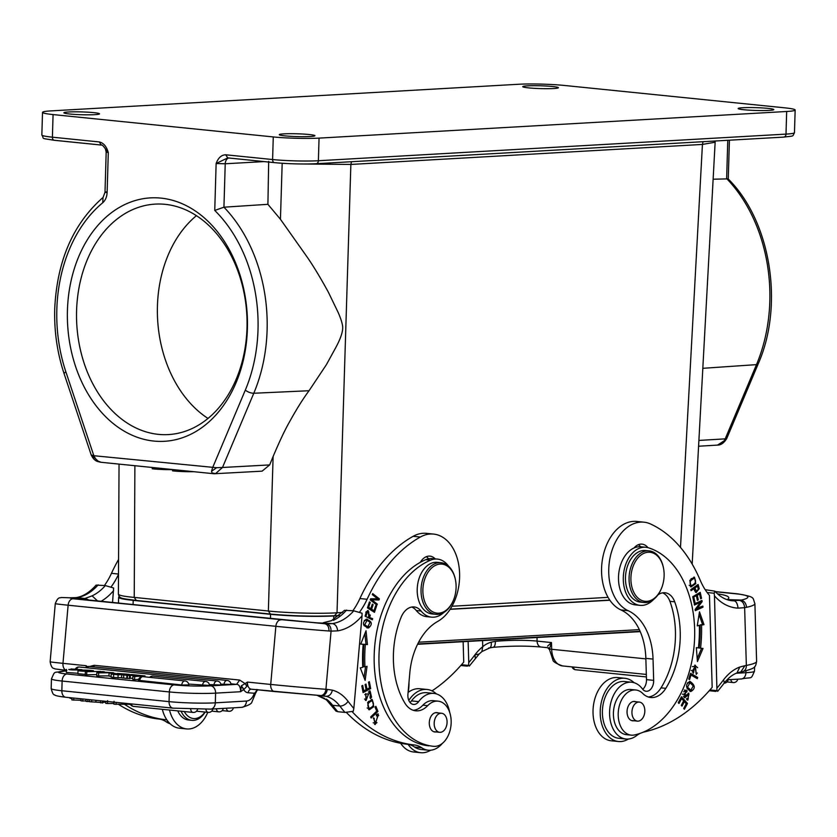 <?xml version="1.0" encoding="UTF-8"?>
<svg xmlns="http://www.w3.org/2000/svg" width="837" height="837" viewBox="0 0 837 837"><rect width="100%" height="100%" fill="white"/><g stroke="black" fill="none" stroke-linecap="round" stroke-linejoin="round"><path stroke-width="1.26" d="M172.568 469.536L172.527 470.833A16.206 1.276 1.7 0 0 193.619 471.681M152.271 467.475L152.229 468.772A16.206 1.276 1.7 0 0 172.568 469.63M131.106 674.517L137.331 675.145L129.568 675.553L121.689 674.758L129.024 674.308L131.095 674.894M113.665 673.461L109.072 673L115.171 673.377L113.654 673.775M109.072 673L108.977 676.097L111.122 676.317M72.285 669.924L72.317 669.15L70.915 668.951L82.036 669.726L69.314 669.663M79.672 669.631L79.327 669.495C83.658 670.05 67.368 670.217 69.325 669.349L68.77 669.506M79.316 669.767L75.456 669.161L75.424 669.998M75.456 669.161L72.296 669.15M70.883 669.841L70.915 668.951M66.437 669.401L66.343 672.509L77.946 673.272M117.839 674.517L117.494 674.538C112.723 674.036 112.304 673.858 116.249 673.994M117.85 674.141L113.466 674.057M120.068 674.13L124.912 674.12L120.078 673.68M121.606 677.729L113.581 677.478L113.675 674.381C110.013 673.911 110.672 673.722 115.673 673.827L115.244 673.67M115.652 673.827L117.661 673.45M117.996 677.928L118.09 674.831L128.406 674.245L117.599 673.45M113.581 677.478L111.101 677.07L111.195 673.973L118.09 674.831M80.446 670.688L81.032 670.856M93.315 671.389L90.155 670.929C94.382 670.709 82.675 669.914 84.683 670.437L88.031 670.981C90.909 671.891 72.693 670.709 79.191 670.395L85.217 670.876L82.089 670.291L82.068 670.971M85.604 671.117L85.217 670.876C74.2 669.412 95.742 670.332 93.336 670.918L93.378 671.389M91.034 670.782L90.145 671.441M79.191 670.395L78.019 670.604L77.935 673.701L85.28 674.413M86.786 671.682L100.838 671.42L86.786 671.682L86.692 674.779L85.269 674.632L85.364 671.536M96.768 674.591L86.692 674.779M138.618 679.393L134.611 679.623L134.705 676.516L132.905 676.338L141.767 675.825L137.592 675.177L145.01 675.93L144.989 676.882M134.705 676.516L145.01 675.93M132.905 676.338L132.811 679.435L134.611 679.623M136.138 675.26L136.117 676.15M223.992 684.478A4.216 2.825 -84.2 0 1 227.235 680.45A4.216 4.216 0 0 1 231.022 684.446L220.842 684.164M213.937 685.053A4.216 2.825 -84.2 0 1 217.191 681.025A4.216 4.216 0 0 1 220.968 685.011L209.376 684.593M202.47 685.482A4.216 2.825 -84.2 0 1 205.661 681.444A4.216 2.825 -84.2 0 1 205.714 681.454A4.216 4.216 0 0 1 209.501 685.44L188.67 684.08M181.765 684.969A4.216 2.825 -84.2 0 1 184.956 680.941A4.216 2.825 -84.2 0 1 185.019 680.941A4.216 4.216 0 0 1 188.796 684.938L182.278 685.022L138.544 680.335M105.357 672.603L101.413 672.634A18.77 1.475 -178.3 0 0 99.446 672.666L105.357 672.603M102.669 672.111L113.466 672.728L98.651 672.854L96.83 672.676L102.355 671.598L104.384 671.808L102.669 672.111M96.83 672.676L96.736 675.773L98.557 675.961L98.651 672.854M108.977 675.867L98.557 675.961M128.49 703.624L128.469 704.283L113.937 704.199L114.031 701.291M116.061 704.409L116.123 702.369M105.807 701.322L105.755 703.362L107.513 703.54L107.607 700.632M107.513 703.54L113.958 703.488M89.569 701.437L87.791 701.542L87.843 699.502M86.012 699.313L85.96 701.354L87.791 701.542M89.622 699.68L89.559 701.72L100.566 702.421M100.607 700.799L100.555 702.839L105.786 702.034M102.491 703.038L102.553 700.998M91.704 699.889L91.641 701.929M95.952 700.328L95.899 701.95M71.919 697.88L71.867 699.92L81.011 700.297M85.97 700.851L82.748 701.029L82.811 698.989M81.063 698.811L81.001 700.851L82.748 701.029M73.802 698.079L73.74 700.119M553.738 88.523A17.828 1.402 1.7 0 0 558.394 87.718A17.828 1.402 1.7 0 0 547.042 86.075A17.828 1.402 1.7 0 0 527.415 85.855A17.828 1.402 1.7 0 0 522.748 86.661A17.828 1.402 1.7 0 0 534.111 88.314A17.828 1.402 1.7 0 0 553.738 88.523M94.853 114.659A17.828 1.402 1.7 0 0 99.519 113.853A17.828 1.402 1.7 0 0 88.157 112.2A17.828 1.402 1.7 0 0 68.529 111.98A17.828 1.402 1.7 0 0 63.874 112.786A17.828 1.402 1.7 0 0 75.225 114.439A17.828 1.402 1.7 0 0 94.853 114.659M420.31 688.788A31.775 21.302 95.8 0 0 419.902 688.746A31.775 21.302 95.8 0 0 419.494 688.705A31.775 21.302 95.8 0 0 408.079 692.481M400.672 743.277A31.775 21.302 95.8 0 0 413.488 751.971L420.666 752.693A31.775 21.302 -84.2 0 1 408.09 744.365A32.423 21.741 -84.2 0 1 414.566 747.033A28.531 19.125 95.8 0 0 420.99 749.471A28.531 19.125 95.8 0 0 421.356 749.502M408.812 700.443A31.775 21.302 -84.2 0 1 426.682 689.437A31.775 21.302 -84.2 0 1 427.09 689.468A31.775 21.302 -84.2 0 1 436.38 693.915M430.668 750.214A31.775 21.302 -84.2 0 1 421.074 752.735A31.775 21.302 -84.2 0 1 420.666 752.693M442.302 731.758A9.563 6.414 -84.2 0 1 439.666 732.302A9.563 6.414 -84.2 0 1 434.183 724.099A9.563 6.414 -84.2 0 1 438.954 713.804A9.563 6.414 -84.2 0 1 441.591 713.27A9.563 6.414 -84.2 0 1 447.073 721.473A9.563 6.414 -84.2 0 1 442.302 731.758M437.992 712.904A9.73 6.518 95.8 0 0 436.83 712.622A9.73 6.518 95.8 0 0 436.705 712.611A9.73 6.518 95.8 0 0 429.339 721.829A9.73 6.518 95.8 0 0 434.863 731.977A9.73 6.518 95.8 0 0 434.989 731.988A9.73 6.518 95.8 0 0 436.056 731.936M411.731 607.045A19.45 13.047 -84.2 0 1 416.313 610.55A29.18 19.565 95.8 0 0 426.724 616.66L431.515 617.151A29.18 19.565 -84.2 0 1 421.095 611.031A19.45 13.047 95.8 0 0 414.158 606.961A19.45 13.047 95.8 0 0 401.101 617.319A73.918 49.561 95.8 0 0 393.798 647.901A73.918 49.561 95.8 0 0 404.888 703.122A25.937 17.389 95.8 0 0 415.717 710.812A25.937 17.389 95.8 0 0 427.686 705.664A22.693 15.212 -84.2 0 1 438.149 701.165A22.693 15.212 -84.2 0 1 451.038 724.852A22.693 15.212 -84.2 0 1 433.566 746.322A95.324 63.905 -84.2 0 1 379.485 646.865A95.324 63.905 -84.2 0 1 430.595 560.152A29.18 19.565 -84.2 0 1 437.406 559.085A29.18 19.565 -84.2 0 1 448.611 566.231M437.406 559.085L432.624 558.603A29.18 19.565 95.8 0 0 425.803 559.671A95.324 63.905 95.8 0 0 420.31 562.338A95.324 63.905 95.8 0 0 374.694 646.373A95.324 63.905 95.8 0 0 428.764 745.84A22.693 15.212 95.8 0 0 428.774 745.84A22.693 15.212 95.8 0 0 428.795 745.84M443.924 612.402A29.18 19.565 -84.2 0 1 431.515 617.151M435.188 558.865A16.206 10.871 95.8 0 0 429.988 556.134A16.206 10.871 95.8 0 0 429.779 556.124A16.206 10.871 95.8 0 0 420.31 562.338M426.305 556.689A16.206 10.871 -84.2 0 1 428.596 558.802M438.149 701.165L433.367 700.684A22.693 15.212 95.8 0 0 433.367 700.684A22.693 15.212 95.8 0 0 422.894 705.183A25.937 17.389 -84.2 0 1 413.352 710.32M364.545 699.052L366.271 699.293L365.696 693.601L366.072 700.538L368.447 694.04L370.571 692.617L370.027 697.503L370.383 698.539L371.586 697.158L370.059 690.891L366.271 699.293M369.305 690.985L370.278 692.325M366.533 699.272L365.392 700.276M364.786 694.564L366.051 694.689M367.004 693.894L368.437 694.04M369.86 692.209L370.571 692.617M375.876 706.344L375.07 707.119L376.713 711.115L370.686 716.953L371.136 718.02L377.958 711.408L375.876 706.344M376.556 711.272L377.958 711.408M371.795 700.747L368.385 701.479M367.161 707.976L368.301 708.353M368.029 708.353L369.201 708.447C366.763 705.141 367.736 702.588 372.151 700.778C374.599 704.189 373.616 706.742 369.201 708.447L367.767 708.301M370.54 700.611L372.151 700.778M371.387 699.481L372.831 701.103M371.597 707.6L368.604 709.598M373.783 706.69L372.141 699.439L367.621 702.567L369.295 709.786L373.783 706.69L372.664 706.574M372.402 594.354L377.958 598.748L377.529 599.826L370.603 599.836L375.761 604.241M370.603 599.836L378.962 599.972L379.391 598.894L372.695 593.6L372.298 594.605L377.55 598.758L370.634 598.779L370.205 599.857L376.901 605.141L377.299 604.136L375.865 603.99M377.299 604.136L372.036 599.983M377.529 599.826L378.962 599.972M377.958 598.748L379.391 598.894M370.32 608.625L372.559 610.571L373.993 610.717L371.607 609.2L373.135 604.649L372.319 604.126L370.791 608.677L368.646 607.306L370.278 602.452L369.452 601.929L367.453 607.871L374.453 612.328L376.514 606.197L375.541 606.093M367.61 607.421L370.791 608.677M373.532 610.675L373.229 611.554M376.514 606.197L375.687 605.674L373.993 610.717M370.174 609.054L371.607 609.2M372.172 604.555L373.135 604.649M367.673 607.212L368.646 607.306M369.305 602.358L370.278 602.452M369.169 688.045L362.923 691.76M369.368 681.695L368.479 682.155L369.556 687.847L366.962 689.196L365.999 684.07L365.11 684.54L366.072 689.667L363.75 690.881L362.714 685.409L361.814 685.88L363.08 692.576L370.676 688.6L369.368 681.695M365.968 689.102L366.962 689.196M362.745 690.776L363.75 690.881M369.243 688.464L370.676 688.6M365.539 666.67L364.053 677.635M364.89 633.599L365.999 644.438L367.433 644.584L366.02 630.753L360.726 644.113L363.174 644.291L360.737 644.072M365.999 644.438L363.907 644.291A109.26 73.258 95.8 0 0 363.499 666.66L364.942 666.807A109.26 73.258 -84.2 0 1 365.34 644.438L363.907 644.291M363.174 644.291A112.503 75.424 95.8 0 0 362.756 667.319L360.297 667.895L365.131 680.418L367.045 666.315L364.942 666.807M367.433 644.584L365.34 644.438M367.202 612.297L368.196 611.784L366.428 611.648M366.261 615.509L367.192 612.286L365.759 612.14M368.196 611.784L368.845 616.775M368.364 616.723L369.703 617.204L368.186 610.529L366.397 611.711L365.089 616.158L372.339 619.798L372.653 618.679L368.27 617.057L371.209 618.533L371.042 619.15M367.495 610.591L368.908 612.046M372.653 618.679L371.209 618.533M367.077 620.374L370.111 622.268L367.82 626.787L364.67 624.81L367.077 620.374L364.294 620.447M364.022 625.647L367.82 626.787M366.512 619.171L369.389 621.357M369.075 626.568L366.868 627.823M367.6 627.959L368.583 627.928C372.831 624.224 372.036 621.316 366.219 619.202C361.929 622.958 362.714 625.867 368.583 627.928L367.15 627.781M367.223 619.171L366.219 619.202M373.197 722.802L375.342 723.262L373.668 717.79L375.227 724.549L378.282 713.951L376.252 714.662L376.535 715.917M377.518 714.024L378.701 715.541M376.985 722.593L374.537 724.34M376.545 715.928L378.167 715.3L376.368 715.164M373.333 718.46L374.359 718.564M378.167 715.311L375.342 723.262M442.396 743.35A28.531 19.125 -84.2 0 1 428.544 750.234A28.531 19.125 -84.2 0 1 428.178 750.203A28.531 19.125 -84.2 0 1 421.743 747.765A32.423 21.741 95.8 0 0 414.545 745.003A194.54 130.426 -84.2 0 1 352.095 711.617M359.491 612.203A64.847 43.472 95.8 0 0 367.087 599.282A149.143 99.99 -84.2 0 1 420.331 537.03A45.397 30.435 -84.2 0 1 433.011 534.027A45.397 30.435 -84.2 0 1 433.597 534.079A45.397 30.435 -84.2 0 1 459.555 572.435A45.397 30.435 -84.2 0 1 437.688 621.441A58.36 39.13 95.8 0 0 409.816 672.864L407.922 694.281A9.73 6.518 95.8 0 0 413.447 704.43A9.73 6.518 95.8 0 0 418.657 701.636A28.531 19.125 -84.2 0 1 433.576 693.392A28.531 19.125 -84.2 0 1 433.943 693.423A28.531 19.125 -84.2 0 1 449.668 712.339M433.597 534.079L426.41 533.347A45.397 30.435 95.8 0 0 425.834 533.295A45.397 30.435 95.8 0 0 413.143 536.308A149.143 99.99 95.8 0 0 359.9 598.549A64.847 43.472 -84.2 0 1 352.869 610.728M97.678 601.06L92.101 595.86L83.166 599.114A45.397 0.649 5.1 0 0 96.527 600.945L270.769 618.637A45.397 0.649 5.1 0 0 316.899 622.843L332.551 623.586C335.532 624.371 337.227 626.798 337.635 630.857A64.847 43.472 95.8 0 0 362.034 615.854L362.065 613.228L353.769 610.811L344.53 610.33L331.515 620.656L323.333 622.697M256.771 689.447C256.708 691.927 255.986 693.172 254.605 693.172L257.942 689.667M241.255 707.328A6.811 5.022 -93.3 0 0 241.841 707.338C248.296 705.549 251.665 703.739 251.958 701.919L256.729 690.483L257.88 689.667M89.266 600.171L85.405 598.518M69.44 597.806L76.021 597.649C82.978 596.561 89.674 592.387 96.098 585.105L105.336 585.586L113.633 588.003L112.535 602.567M69.45 597.744L85.238 599.711M85.405 598.56L76.994 597.587M316.899 622.874L324.923 623.691M353.769 610.811A58.035 38.91 95.8 0 1 332.551 623.586L326.493 623.827C329.516 624.559 331.033 626.986 331.065 631.129L337.635 630.857M328.983 631.004A39.234 0.555 -174.9 0 1 275.865 626.317L270.717 684.436L247.501 682.082L246.863 686.309L245.074 683.578L247.501 682.082A6.811 4.562 95.8 0 0 251.362 689.186L321.68 695.662C324.714 695.484 326.587 693.392 327.309 689.395L325.917 689.29A6.811 5.053 94.2 0 1 320.393 695.568A6.811 5.053 94.2 0 1 320.289 695.557L274.672 691.55A6.811 4.562 -84.2 0 1 274.578 691.55A6.811 4.562 -84.2 0 1 270.717 684.436A39.234 0.555 5.1 0 0 325.917 689.29L331.065 631.129L328.983 631.004C329.004 626.934 327.654 624.517 324.913 623.743L73.269 598.769L69.314 597.796L76.157 597.628M323.281 622.718L331.546 620.698M322.151 695.673L326.294 696.3C329.401 696.143 331.431 694.093 332.383 690.159L327.309 689.395M326.294 699.753L317.213 695.401L326.284 696.363M317.526 695.442L324.651 698.403M362.034 615.854L353.831 708.458A194.54 130.426 -84.2 0 1 348.056 701.312A6.811 4.101 142.9 0 1 339.822 706.03L332.634 705.298A45.072 30.216 -84.2 0 0 326.294 699.052L326.451 699.889M353.831 708.458L353.245 711.304L344.938 712.423L337.761 711.701A201.34 134.987 95.8 0 1 332.634 705.298L330.5 704.137M326.472 699.899L335.982 711.094L337.761 711.701M346.403 712.465A194.54 130.426 95.8 0 0 407.368 744.271A32.423 21.741 -84.2 0 1 408.09 744.365M433.943 693.423L426.755 692.701A28.531 19.125 95.8 0 0 426.389 692.67A28.531 19.125 95.8 0 0 411.48 700.904A9.73 6.518 -84.2 0 1 410.015 702.452M441.151 562.726L437.322 562.338A25.937 17.389 95.8 0 0 417.349 586.883A25.937 17.389 95.8 0 0 432.08 613.95L435.91 614.337A25.937 17.389 -84.2 0 1 421.178 587.271A25.937 17.389 -84.2 0 1 440.817 562.694A25.937 17.389 -84.2 0 1 441.151 562.726A25.937 17.389 -84.2 0 1 455.286 579.058A25.937 17.389 -84.2 0 1 455.349 579.35M453.152 600.903A25.937 17.389 -84.2 0 1 453.037 601.175A25.937 17.389 -84.2 0 1 436.244 614.368A25.937 17.389 -84.2 0 1 435.91 614.337M455.966 589.823A24.639 16.52 -84.2 0 1 453.267 600.642A24.639 16.52 -84.2 0 1 437.312 613.165A24.639 16.52 -84.2 0 1 423.009 587.428A24.639 16.52 -84.2 0 1 441.664 564.086A24.639 16.52 -84.2 0 1 455.401 579.633A24.639 16.52 -84.2 0 1 455.966 589.823M624.841 678.284L617.664 677.562A31.775 21.302 95.8 0 0 613.521 677.74A31.775 21.302 95.8 0 0 593.046 710.09A31.775 21.302 95.8 0 0 611.24 740.787L618.428 741.509A31.775 21.302 -84.2 0 1 600.234 710.822A31.775 21.302 -84.2 0 1 620.698 678.462A31.775 21.302 -84.2 0 1 624.841 678.284A31.775 21.302 -84.2 0 1 634.143 682.73M628.42 739.029A31.775 21.302 -84.2 0 1 622.571 741.331A31.775 21.302 -84.2 0 1 618.428 741.509M647.943 547.66A16.206 10.871 95.8 0 0 642.052 544.144A16.206 10.871 95.8 0 0 639.949 544.228A16.206 10.871 95.8 0 0 633.996 548.005A29.18 19.565 95.8 0 0 618.512 579.486A29.18 19.565 95.8 0 0 635.231 604.869L640.023 605.35A29.18 19.565 -84.2 0 1 623.303 579.968A29.18 19.565 -84.2 0 1 645.913 547.293A29.18 19.565 -84.2 0 1 648.508 547.817A95.324 63.905 -84.2 0 1 694.637 628.995A95.324 63.905 -84.2 0 1 634.467 734.959A22.693 15.212 -84.2 0 1 631.213 735.148A22.693 15.212 -84.2 0 1 618.208 715.405A22.693 15.212 -84.2 0 1 635.796 689.991A22.693 15.212 -84.2 0 1 642.774 693.496A25.937 17.389 95.8 0 0 650.757 697.503A25.937 17.389 95.8 0 0 665.802 688.338A73.918 49.561 95.8 0 0 680.219 631.673A73.918 49.561 95.8 0 0 674.706 601.813A19.45 13.047 95.8 0 0 665.007 592.753A19.45 13.047 95.8 0 0 657.882 594.961M638.369 544.688A16.206 10.871 -84.2 0 1 640.629 546.76M661.178 589.06A25.937 17.389 -84.2 0 1 661.063 589.332A25.937 17.389 -84.2 0 1 647.315 602.347A25.937 17.389 -84.2 0 1 643.935 602.494A25.937 17.389 -84.2 0 1 629.079 579.926A25.937 17.389 -84.2 0 1 645.798 551.028A25.937 17.389 -84.2 0 1 649.177 550.882A25.937 17.389 -84.2 0 1 663.312 567.214A25.937 17.389 -84.2 0 1 663.375 567.507M664.118 573.701A24.639 16.52 -84.2 0 1 661.293 588.798A24.639 16.52 -84.2 0 1 648.236 601.165A24.639 16.52 -84.2 0 1 630.91 579.863A24.639 16.52 -84.2 0 1 646.792 552.399A24.639 16.52 -84.2 0 1 663.427 567.789A24.639 16.52 -84.2 0 1 664.118 573.701M649.177 550.882L645.589 550.516A25.937 17.389 95.8 0 0 625.48 579.56A25.937 17.389 95.8 0 0 640.347 602.127L643.935 602.494M641.121 719.883A9.563 6.414 -84.2 0 1 637.428 721.117A9.563 6.414 -84.2 0 1 631.998 713.731A9.563 6.414 -84.2 0 1 635.66 703.321A9.563 6.414 -84.2 0 1 639.353 702.086A9.563 6.414 -84.2 0 1 644.772 709.473A9.563 6.414 -84.2 0 1 641.121 719.883M635.743 701.72A9.73 6.518 95.8 0 0 634.582 701.437A9.73 6.518 95.8 0 0 633.316 701.49A9.73 6.518 95.8 0 0 627.049 712.329A9.73 6.518 95.8 0 0 632.615 720.793A9.73 6.518 95.8 0 0 633.818 720.751M653.624 599.407A29.18 19.565 -84.2 0 1 640.023 605.35M662.58 592.847A19.45 13.047 -84.2 0 1 669.914 601.332A73.918 49.561 -84.2 0 1 675.428 631.182A73.918 49.561 -84.2 0 1 661.021 687.857A25.937 17.389 -84.2 0 1 648.393 697.012M635.796 689.991L631.004 689.5A22.693 15.212 95.8 0 0 613.416 714.924A22.693 15.212 95.8 0 0 619.443 731.151A22.693 15.212 95.8 0 0 626.421 734.666L631.213 735.148M645.913 547.293L641.132 546.802A29.18 19.565 95.8 0 0 633.996 548.005M695.139 666.503L696.258 674.486L695.348 665.216L693.214 673.335L693.768 672.195L692.638 670.573L695.139 666.503L692.429 666.587M694.647 665.206L697.629 667.685M697.305 673L696.29 674.026M692.638 670.573L691.195 670.427M693.768 672.184L692.335 672.038M680.983 697.639L685.974 703.467M678.263 702.724L678.974 703.519L681.611 698.581L683.662 700.883L681.287 705.329L681.988 706.114L684.363 701.668L686.214 703.729L683.683 708.479L684.394 709.274L687.491 703.457L681.464 696.729L678.263 702.724M680.533 698.476L681.611 698.581M683.295 701.563L684.363 701.668M686.058 703.321L687.491 703.457M686.758 691.875L687.156 690.766L685.785 690.169L684.802 697.776L688.809 694.48L686.643 694.741M685.67 695.945L684.091 697.503M688.098 693.287L688.977 694.532M688.307 698.769L687.114 699.878M684.603 691.446L683.641 691.77M684.352 690.023L685.723 690.619L685.409 691.488M688.809 694.48L687.93 698.811L687.187 698.487L686.758 699.617L687.847 700.13L688.83 693.151L685.618 695.986M682.333 694.155L683.766 694.302L686.758 691.854L684.603 691.404M683.766 694.302L685.618 695.997L684.792 696.29M687.156 690.766L685.723 690.619M690.368 673.9L696.227 677.29L696.028 677.928M688.757 679.089L689.594 679.571L691.006 675.03L697.284 678.65L697.66 677.436L690.546 673.325L688.757 679.089M690.044 674.936L691.006 675.03M696.227 677.29L697.66 677.436M687.083 688.757L690.839 690.232L687.522 687.177L689.939 682.72L693.277 685.88L690.839 690.232M689.939 682.72L687.439 682.793M689.364 681.454L692.251 684.091M691.896 690.044L689.981 691.383M690.002 681.433C685.221 684.31 685.482 687.69 690.797 691.561C695.631 688.642 695.369 685.262 690.002 681.433L690.065 681.433M692.827 597.189L696.405 595.808L694.972 595.662L692.764 596.938M695.85 595.149L697.284 595.295L699.586 593.956L698.152 593.81L695.85 595.149L695.986 595.766M698.989 593.077L699.177 593.914M693.925 602.253L694.951 602.358L693.842 597.294M700.517 598.214L701.532 598.309L700.234 592.345L692.722 596.718L694.061 602.87L694.951 602.358M696.405 595.808L697.399 600.37L698.278 599.857L697.284 595.295M697.263 599.752L698.278 599.857M699.586 593.956L700.653 598.832L701.532 598.309M696.342 647.671L698.424 647.901L696.342 647.639L697.43 661.575L703.017 648.455L699.146 648.016L701.584 648.309L697.2 658.604M699.062 614.546L702.567 624.496L704.001 624.643L699.491 611.837L697.242 625.888L699.355 625.49L697.315 625.459M702.567 624.496L700.109 624.946A112.503 75.424 -84.2 0 1 699.146 648.016M701.584 648.309L703.017 648.455M700.579 648.162A112.503 75.424 95.8 0 0 701.542 625.093L700.109 624.946M704.001 624.643L701.542 625.093M699.355 625.49A109.26 73.258 -84.2 0 1 698.424 647.901M700.621 601.06L702.128 601.604L701.94 600.453L694.271 603.969L694.438 605.046L700.464 602.284L699.031 602.138L694.323 604.293M701.511 606.668L695.202 609.911M700.684 601.458L700.109 602.242M700.464 602.284L695.139 609.503L695.317 610.654L702.996 607.139L701.563 606.992M695.725 608.719L702.829 606.061L702.996 607.139M696.802 608.823L702.128 601.604M689.897 585.555L691.331 585.701C688.977 582.782 689.97 580.334 694.312 578.357C696.666 581.192 695.673 583.64 691.331 585.701L689.196 585.293M692.754 578.2L691.027 578.838M693.099 585.105L690.42 586.737M693.706 577.195L694.951 578.639M689.814 580.407L691.1 586.925L695.788 583.64L694.459 577.143L689.814 580.407M694.919 587.972L697.545 586.13L698.32 589.196L696.447 591.288L694.919 587.972L693.486 587.825L693.685 588.547M694.783 591.079L696.447 591.288M697.545 586.13L696.102 585.984L693.486 587.825M698.225 588.631L699.219 588.735L698.11 584.467L690.787 589.625L691.09 590.681L694.061 588.589L692.628 588.442L690.818 589.719M697.012 591.184L695.505 592.293M696.939 585.283L697.169 586.088M692.628 588.442L694.061 588.589L696.154 592.554L699.219 588.735M640.253 733.327A32.423 21.741 95.8 0 0 636.622 735.597A28.531 19.125 -84.2 0 1 629.654 738.851A28.531 19.125 -84.2 0 1 625.93 739.019A28.531 19.125 -84.2 0 1 609.744 716.723A28.531 19.125 -84.2 0 1 621.012 685.66A28.531 19.125 -84.2 0 1 627.98 682.406A28.531 19.125 -84.2 0 1 631.694 682.239A28.531 19.125 -84.2 0 1 642.46 688.966A9.73 6.518 95.8 0 0 646.122 691.257A9.73 6.518 95.8 0 0 653.666 680.366L653.038 659.096A58.36 39.13 95.8 0 0 628.127 610.675A45.397 30.435 -84.2 0 1 609.148 563.563A45.397 30.435 -84.2 0 1 638.014 522.434A45.397 30.435 -84.2 0 1 643.935 522.173A45.397 30.435 -84.2 0 1 650.569 524.004A149.143 99.99 -84.2 0 1 700.287 580.386A64.847 43.472 95.8 0 0 709.452 595.358L712.172 687.334A194.54 130.426 -84.2 0 1 643.998 732.009A32.423 21.741 95.8 0 0 643.067 732.249M631.694 682.239L624.517 681.517A28.531 19.125 95.8 0 0 620.803 681.674A28.531 19.125 95.8 0 0 602.41 710.718A28.531 19.125 95.8 0 0 618.752 738.286L625.93 739.019M705.172 589.677L714.798 591.131L714.202 593.255L707.171 592.544M726.882 599.564L727.259 599.554A45.397 6.487 -1.7 0 0 717.529 593.883M548.371 647.65L549.501 649.7M492.826 647.273C494.458 647.273 495.316 645.296 495.399 641.351A38.586 5.514 178.3 0 1 537.103 641.1L551.468 642.565L551.667 649.292A6.811 0.973 -1.7 0 1 549.511 648.78L551.468 642.565L547.618 646.143M536.998 637.491L537.103 641.1A6.811 4.562 95.8 0 0 541.005 647.022C526.724 645.735 510.8 645.829 493.255 647.315L493.003 647.315M469.275 666.095L479.12 654.063L474.977 654.796A194.54 130.426 -84.2 0 1 468.762 662.611L468.134 641.414M481.892 651.489L482.729 646.739A51.873 34.777 95.8 0 0 474.977 654.796L475.311 658.311M408.979 682.322A31.775 21.302 -84.2 0 1 408.142 692.44M463.133 641.697L463.74 662.098A194.54 130.426 -84.2 0 1 432.028 690.891M460.81 665.499L467.349 666.158L468.521 665.436L469.254 666.074M461.49 664.724L468.521 665.436L468.762 662.611M495.378 641.341L491.225 642.167M488.609 647.984C490.702 648.141 491.581 646.206 491.246 642.167C487.772 643.193 484.926 644.72 482.729 646.739L482.551 640.598M741.007 600.066L727.259 599.585M741.007 600.129L739.5 600.391C742.503 601.165 744.219 603.582 744.637 607.662L746.562 607.306C746.06 603.268 744.208 600.872 741.007 600.129A32.423 4.635 178.3 0 0 737.334 593.956L715.342 591.728M737.031 672.843L739.803 667.037L744.94 665.687L740.85 671.902M739.5 600.391L730.691 600.537M714.202 593.255L714.474 595.86A64.847 43.472 95.8 0 0 738.056 608.133C737.397 603.111 735.859 600.684 733.442 600.83A58.035 38.91 95.8 0 1 732.072 600.725C725.888 600.139 720.134 596.948 714.798 591.131M714.474 595.86L716.953 690.661L717.686 691.299M709.242 690.724L715.781 691.383L716.953 690.661L709.922 689.95M643.935 522.173L636.758 521.451A45.397 30.435 95.8 0 0 630.836 521.702A45.397 30.435 95.8 0 0 601.97 562.83A45.397 30.435 95.8 0 0 620.949 609.943A58.36 39.13 -84.2 0 1 645.85 658.363L646.478 679.634A9.73 6.518 -84.2 0 1 642.701 689.28M207.984 418.427A115.422 85.154 86.7 0 1 157.618 319.588A115.422 85.154 86.7 0 1 196.444 215.664M246.999 327.999A115.422 85.154 -93.3 0 0 165.203 204.333A115.422 85.154 -93.3 0 0 155.232 204.113A115.422 85.154 -93.3 0 0 76.585 310.694A115.422 85.154 -93.3 0 0 158.381 434.361A115.422 85.154 -93.3 0 0 168.352 434.581A115.422 85.154 -93.3 0 0 246.999 327.999M67.431 310.454A121.909 89.946 -93.3 0 0 153.82 441.068A121.909 89.946 -93.3 0 0 247.407 328.732A121.909 89.946 -93.3 0 0 161.028 198.118A121.909 89.946 -93.3 0 0 67.431 310.454M310.265 136.525A17.828 1.402 1.7 0 0 314.921 135.72A17.828 1.402 1.7 0 0 303.559 134.077A17.828 1.402 1.7 0 0 283.931 133.857A17.828 1.402 1.7 0 0 279.276 134.663A17.828 1.402 1.7 0 0 290.638 136.316A17.828 1.402 1.7 0 0 310.265 136.525M769.14 110.4A17.828 1.402 1.7 0 0 773.806 109.595A17.828 1.402 1.7 0 0 762.444 107.942A17.828 1.402 1.7 0 0 742.817 107.732A17.828 1.402 1.7 0 0 738.15 108.538A17.828 1.402 1.7 0 0 749.513 110.181A17.828 1.402 1.7 0 0 769.14 110.4M225.687 154.782L227.779 157.89L216.134 163.529C218.227 157.827 221.418 154.908 225.687 154.782L272.6 159.543A32.423 2.553 1.7 0 0 318.384 160.735A3.243 2.396 86.7 0 1 316.177 163.728A3.243 2.396 86.7 0 1 315.894 163.717A29.18 2.302 1.7 0 1 274.682 162.65A3.243 2.176 -84.2 0 1 274.452 162.65A3.243 2.176 -84.2 0 1 272.6 159.543L273.27 136.933L53.076 114.575A32.423 2.553 -178.3 0 1 42.52 112.367A32.423 2.553 -178.3 0 1 50.994 110.892L518.616 84.265A32.423 2.553 -178.3 0 1 564.4 85.458L784.593 107.816A32.423 2.553 -178.3 0 1 795.15 110.024A32.423 2.553 -178.3 0 1 786.675 111.488L319.054 138.115A32.423 2.553 -178.3 0 1 273.27 136.933M783.516 137.09A3.243 2.396 -93.3 0 0 783.798 137.101L316.177 163.728C302.774 164.282 288.87 163.926 274.452 162.65L227.476 157.869M268.677 161.342L267.913 204.312L223.939 207.189L214.743 210.443A136.264 100.534 86.7 0 1 258.005 329.809A136.264 100.534 86.7 0 1 245.304 390.136L212.567 467.778L211.531 471.304L216.605 467.705L222.496 467.485L215.527 473.648L211.96 472.915L215.527 473.637L213.801 473.679M262.107 471.147L269.66 464.922L273.124 456.468C279.673 441.036 285.061 429.643 289.299 422.277C296.476 409.272 303.057 398.757 309.041 390.733L326.409 364.65L335.972 347.219C341.046 337.74 343.254 330.636 342.595 325.928C342.082 322.601 340.638 318.175 338.253 312.651L328.407 292.28C321.115 278.899 314.252 267.474 307.817 257.995L280.447 219.284L267.913 204.312M298.893 163.947L350.849 164.439L351.498 161.708M703.08 141.694L702.431 144.424L715.101 142.238L715.3 141.003M214.9 473.742L215.527 473.637M214.649 473.752A7.261 7.261 0 0 1 213.163 473.627L213.341 473.658M211.97 472.884L211.552 471.294M216.605 467.705L93.838 455.715M95.638 458.875L93.817 455.726L91.746 455.119L98.546 461.574M100.953 462.233L97.667 460.946M91.149 454.753L91.725 455.129M105.389 148.86L106.184 152.146L108.297 152.585C106.54 146.485 103.547 142.939 99.321 141.945L101.193 145.052C101.821 144.519 103.213 145.774 105.378 148.829L108.297 152.585L107.115 192.594C106.864 196.977 105.41 200.357 102.742 202.742L103.024 197.532L105.054 192.154M273.124 456.468L268.353 611.01C287.133 613.029 319.943 613.887 337.018 612.789L350.86 164.439L702.431 144.424L680.491 547.419M119.45 596.676A44.748 3.526 -178.3 0 0 118.634 597.315A44.748 3.526 -178.3 0 0 133.198 600.359L270.581 614.316A44.748 3.526 -178.3 0 0 333.764 615.948L339.215 615.645M450.139 609.326L609.859 600.234M339.424 615.467L334.81 615.729C314.063 616.597 292.531 616.042 270.215 614.055L270.445 614.065A45.386 3.578 1.7 0 0 334.528 615.729L337.018 612.789L342.584 612.475M270.037 614.023L136.086 600.432L270.215 614.055M136.086 600.443C121.083 598.309 119.45 598.779 118.394 594.134L118.446 594.301C119.314 595.473 124.577 596.509 134.234 597.398L268.353 611.01L270.445 614.065M726.631 438.766L725.187 438.86L724.183 440.764L726.631 438.766L758.228 363.792A6.487 2.427 -157.1 0 1 756.491 364.629L702.829 368.311M717.571 445.085L724.193 440.785M713.134 179.212L728.117 178.867C770.751 220.989 784.248 304.867 758.228 363.792M709.316 248.819L692.178 564.086M204.939 712.046A20.747 13.915 -84.2 0 1 184.297 711.544M205.138 712.067A22.693 15.212 -84.2 0 1 191.819 720.333A22.693 15.212 -84.2 0 1 181.095 711.22M177.747 710.875A22.693 15.212 95.8 0 0 188.471 719.987L191.819 720.333M207.775 712.329A31.775 21.302 -84.2 0 1 186.996 728.964A31.775 21.302 -84.2 0 1 186.588 728.922A31.775 21.302 -84.2 0 1 169.534 710.038M118.592 704.388A194.54 130.426 95.8 0 0 158.936 719.046A32.423 21.741 -84.2 0 1 166.134 721.808A28.531 19.125 95.8 0 0 170.12 723.754M162.347 709.316A31.775 21.302 95.8 0 0 166.845 719.872A32.423 21.741 95.8 0 0 166.113 719.778A194.54 130.426 -84.2 0 1 124.567 704.325M118.561 559.493A149.143 99.99 95.8 0 0 111.467 573.324A64.847 43.472 -84.2 0 1 104.437 585.502M111.059 586.978A64.847 43.472 95.8 0 0 118.488 574.391M166.845 719.872A31.775 21.302 95.8 0 0 179.411 728.2A31.775 21.302 95.8 0 0 179.819 728.232M246.863 686.309L243.975 689.426L241.328 685.827L245.074 683.578L239.706 680.073L236.536 684.373C239.089 684.404 240.481 686.853 240.69 691.707L243.619 689.583L241.328 685.827M274.494 691.54L251.456 689.196A6.811 4.562 95.8 0 1 251.362 689.186A3.892 2.888 -85.8 0 0 248.233 692.785A10.703 7.177 95.8 0 1 243.619 689.583L243.975 689.426M257.534 689.636L254.605 693.172M230.949 683.808L236.536 684.373L210.767 685.838A6.811 5.022 86.7 0 1 215.59 693.141L240.69 691.707L241.276 686.497M86.483 667.235L86.18 665.708L87.372 666.744M89.726 666.482L94.194 665.3L93.828 666.901M127.454 675.344L127.36 678.441L132.853 678.19M121.689 674.758L121.595 677.855L127.35 678.441M130.195 678.158L130.29 675.051M129.473 678.661L129.568 675.553M123.635 678.064L123.73 674.967M694.051 588.589L694.637 590.629M694.626 590.629L694.061 588.589M369.703 617.214L370.299 615.028L368.866 614.892M370.31 615.038L369.703 617.204M227.235 680.45L89.381 666.451A4.216 2.825 95.8 0 0 87.027 667.8M217.191 681.025L79.327 667.026A4.216 2.825 95.8 0 0 76.606 669.025M205.714 681.454L153.045 676.108A4.216 2.825 95.8 0 0 152.993 676.097A4.216 2.825 95.8 0 0 150.691 677.457M185.019 680.941L142.991 676.673A4.216 2.825 95.8 0 0 142.939 676.673A4.216 2.825 95.8 0 0 139.748 680.711M193.117 712.433A4.216 2.825 -84.2 0 1 193.065 712.433A4.216 2.825 -84.2 0 1 190.679 709.221M131.263 703.907A4.216 2.825 95.8 0 0 133.522 706.386A4.216 2.825 95.8 0 0 133.575 706.386M218.781 711.858A4.216 2.825 -84.2 0 1 218.729 711.848A4.216 2.825 -84.2 0 1 216.354 708.793M228.825 711.283A4.216 2.825 -84.2 0 1 228.773 711.283A4.216 2.825 -84.2 0 1 226.408 708.217M196.496 711.188L208.256 712.381A4.216 2.825 -84.2 0 1 205.892 709.305M69.795 697.671A4.216 2.825 95.8 0 0 71.229 698.466L71.909 698.539M416.313 610.55L421.095 611.031M425.803 559.671L430.595 560.152M422.894 705.183L427.686 705.664M371.586 697.158L370.142 697.022M364.67 624.81L363.624 624.705M420.331 537.03L413.143 536.308M367.087 599.282L359.9 598.549M270.769 618.637A6.811 4.562 -84.2 0 1 270.853 618.637L316.867 622.843M321.68 695.662L320.498 695.578M344.938 712.423A201.34 134.987 -84.2 0 1 339.822 706.03A45.072 30.216 95.8 0 0 326.284 696.353M348.056 701.312A51.873 34.777 95.8 0 0 332.383 690.159M346.591 610.089A58.035 38.91 -84.2 0 1 333.346 620.363M414.545 745.003L407.368 744.271M421.743 747.765L414.566 747.033M418.657 701.636L411.48 700.904M661.021 687.857L665.802 688.338M674.706 601.813L669.914 601.332M686.539 687.083L687.522 687.177M694.762 583.535L695.788 583.64M573.324 667.026A4.216 2.825 95.8 0 0 575.636 669.757L646.405 676.945M726.987 681.935L733.181 682.563A4.216 2.825 -84.2 0 1 730.827 679.571M741.153 671.87L742.565 671.609A6.811 4.959 -100.5 0 0 746.353 665.425A39.234 5.608 -1.7 0 0 756.606 661.324L754.89 603.592A39.234 5.608 178.3 0 1 746.562 607.306M744.94 665.687L746.353 665.425L744.637 607.662L738.056 608.133M737.334 593.956A6.811 4.562 -84.2 0 1 738.224 593.914C755.633 597.168 752.337 597.158 754.89 603.592M645.871 658.865L551.667 649.292A19.125 12.827 95.8 0 0 562.621 665.938C556.092 663.563 552.859 661.565 552.922 659.933L549.49 649.564L547.701 647.702L541.005 647.022M745.966 670.887L745.913 672.697A32.748 2.584 1.7 0 0 754.472 671.211L754.608 666.691M740.682 678.964A6.811 5.022 -93.3 0 0 741.268 678.985A6.811 5.022 -93.3 0 0 745.913 672.697L736.298 673.241M739.803 667.037A51.873 34.777 95.8 0 0 723.409 680.021A194.54 130.426 -84.2 0 1 717.194 687.836M737.073 672.938C732.417 674.632 728.002 678.19 723.827 683.599A6.811 3.379 -143.1 0 0 723.409 680.021M620.949 609.943L628.127 610.675M653.038 659.096L645.85 658.363M646.478 679.634L653.666 680.366M274.233 162.608L227.779 157.89M228.606 157.994A6.487 4.719 -93.1 0 0 225.226 163.77L216.134 163.529L214.743 210.443M264.105 161.593L225.226 163.77L223.939 207.189A142.75 105.316 86.7 0 1 267.108 330.05A142.75 105.316 86.7 0 1 253.789 393.254L222.496 467.485L269.66 464.922M282.174 163.278L280.447 219.284M319.054 138.115L318.384 160.735L786.006 134.108L786.675 111.488M783.798 137.101A3.243 2.396 -93.3 0 0 786.006 134.108A32.423 2.553 1.7 0 0 794.48 132.633C792.189 136.912 794.815 135.688 783.798 137.101M42.52 112.367L41.85 134.977A32.423 2.553 1.7 0 0 52.407 137.184L99.321 141.945M53.076 114.575L52.407 137.184A3.243 2.176 95.8 0 0 54.269 140.292A3.243 2.176 95.8 0 0 54.499 140.292L101.005 145.01M93.838 455.726L65.893 371.921A136.264 100.534 86.7 0 1 56.832 309.376A136.264 100.534 86.7 0 1 102.742 202.742M65.893 371.921A6.487 1.507 161.6 0 0 64.114 373.731C57.24 352.932 54.112 331.337 54.719 308.937C56.968 260.977 73.06 223.824 102.982 197.501M136.316 600.443L134.234 597.398L134.883 465.717M309.041 390.733L253.789 393.254A6.487 2.427 -157.1 0 1 245.304 390.136M451.99 606.25L608.06 597.356M417.736 643.956L640.096 631.297M418.636 642.199L639.342 629.633M333.764 615.948L333.66 619.547M270.456 618.606L270.581 614.316M133.198 600.359L133.073 604.649M727.782 140.292L726.642 178.563A142.75 105.316 -93.3 0 1 769.81 301.425A142.75 105.316 -93.3 0 1 756.491 364.629L725.198 438.86L698.905 440.429M106.634 191.872C104.437 192.05 104.594 192.29 107.115 192.594M168.488 722.049L166.134 721.808M166.113 719.778L158.936 719.046M118.498 574.036L111.467 573.324M98.159 584.864A58.035 38.91 -84.2 0 1 77.088 597.608M92.101 595.86A58.035 38.91 95.8 0 0 105.336 585.586M100.942 601.384A64.847 43.472 95.8 0 0 113.591 590.629M66.834 670.447L54.865 668.899C53.986 667.832 51.748 669.924 50.126 661.795A39.234 0.555 5.1 0 0 62.974 663.343A6.811 4.562 95.8 0 0 66.405 670.374M73.269 598.769A6.811 4.562 95.8 0 0 68.121 605.214L62.974 663.343L86.18 665.708A6.811 4.562 -84.2 0 0 86.18 667.466M281.012 619.861A6.811 4.562 -84.2 0 0 275.865 626.317L68.121 605.214A39.234 0.555 -174.9 0 1 55.273 603.665L50.126 661.795M246.476 701.05L215.308 702.829A6.811 5.022 86.7 0 1 210.662 709.117L241.841 707.338A6.811 5.022 -93.3 0 0 246.476 701.05A12.325 8.255 -84.2 0 0 254.322 693.224L248.233 692.785M173.447 708.154A6.811 4.562 -84.2 0 1 172.966 708.144A6.811 4.562 -84.2 0 1 169.064 701.636A32.748 2.584 1.7 0 0 215.308 702.829L215.59 693.141A32.748 2.584 -178.3 0 1 192.939 693.308A32.748 2.584 -178.3 0 1 169.346 691.937A6.811 4.562 -84.2 0 1 169.388 691.352A6.811 4.562 -84.2 0 1 174.138 684.896A25.937 2.04 -178.3 0 0 192.824 685.974A25.937 2.04 -178.3 0 0 210.767 685.838M61.844 690.745A6.811 4.562 95.8 0 0 65.736 697.252C58.151 696.3 54.478 695.495 54.708 694.836C53.505 695.181 52.323 693.078 51.172 688.516A32.748 2.584 1.7 0 0 61.844 690.745L169.064 701.636L169.346 691.937L62.126 681.046L61.844 690.745M66.395 670.95L64.658 671.054A6.811 5.022 86.7 0 1 65.255 671.065A25.937 2.04 -178.3 0 0 66.918 674.005A6.811 4.562 95.8 0 0 62.168 680.429A6.811 4.562 95.8 0 0 62.126 681.046A32.748 2.584 -178.3 0 1 51.465 678.828L51.172 688.516M66.918 674.005L174.138 684.896M94.194 665.3L239.706 680.073M66.385 671.002L65.255 671.065M126.847 678.106L126.942 675.009M82.036 669.726L82.005 670.96M89.381 666.451A4.216 4.216 0 0 0 85.949 667.696M79.327 667.026A4.216 4.216 0 0 0 75.34 668.972M153.045 676.108A4.216 4.216 0 0 0 149.614 677.342M142.991 676.673A4.216 4.216 0 0 0 138.387 680.324M130.049 703.781A4.216 4.216 0 0 0 133.522 706.386L193.065 712.433A4.216 4.216 0 0 0 197.553 709.357M211.698 711.136L218.729 711.848A4.216 4.216 0 0 0 223.301 708.395M222.161 710.603L228.773 711.283A4.216 4.216 0 0 0 233.356 707.83M208.256 712.381A4.216 4.216 0 0 0 212.818 708.991M128.469 704.283L130.405 704.472M69.063 697.598A4.216 4.216 0 0 0 71.229 698.466M419.902 688.746L427.09 689.468M439.666 732.302L433.692 731.695M441.591 713.27L435.627 712.664M369.839 692.126L368.406 691.979M270.853 618.637L82.989 599.418M325.541 623.753L323.302 623.544M428.178 750.203L420.99 749.471M453.267 600.642L453.037 601.175M455.401 579.633L455.286 579.058M661.293 588.798L661.063 589.332M663.427 567.789L663.312 567.214M637.428 721.117L631.454 720.511M639.353 702.086L633.389 701.479M686.486 698.665L687.93 698.811M684.76 696.384L683.327 696.238M724.131 683.201A4.216 4.216 0 0 0 728.117 679.728M572.058 666.89A4.216 4.216 0 0 0 575.636 669.757M733.181 682.563A4.216 4.216 0 0 0 737.742 679.184M479.329 653.864L481.924 651.573L489.499 648.016M493.401 647.242L489.729 647.922M742.565 671.609C755.466 668.146 755.434 667.654 756.606 661.324M715.216 591.581L738.224 593.914M727.071 679.79L741.268 678.985C753.112 676.599 750.318 680.261 754.472 671.211M562.621 665.938L646.331 674.434M736.738 672.979L741.436 671.745M723.827 683.599L717.707 691.32M215.224 473.7L262.086 471.158M100.388 462.212L213.425 473.69M100.492 462.223L97.573 461.48M91.128 454.721C92.761 458.352 94.895 460.612 97.531 461.49M64.114 373.731L91.254 455.108M640.232 631.621L417.569 644.291M118.634 597.315L118.456 603.163M609.754 600.077L450.243 609.158M726.61 438.787C723.859 443.076 720.824 445.179 717.518 445.096L698.592 446.226M709.337 248.819L715.122 142.583M729.414 140.197L728.253 178.982M794.48 132.633L795.15 110.024M101.172 145.052L54.269 140.292C39.308 137.802 44.759 139.465 41.85 134.977M106.184 152.146L105.002 192.154M118.394 594.134L119.042 464.106M186.588 728.922L179.411 728.2M69.314 597.785L61.185 597.503C60.128 598.392 58.297 595.944 55.273 603.665M65.736 697.252L172.966 708.144L210.662 709.117M64.658 671.054C52.825 673.429 55.619 669.778 51.465 678.828"/></g></svg>
